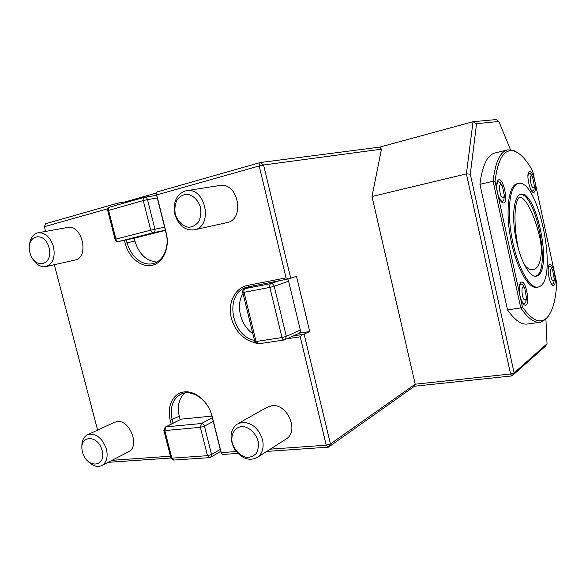 <?xml version="1.0" encoding="UTF-8"?>
<svg xmlns="http://www.w3.org/2000/svg" width="586" height="586" viewBox="0 0 586 586"><rect width="100%" height="100%" fill="white"/><g stroke="black" fill="none" stroke-linecap="round" stroke-linejoin="round"><path stroke-width="0.88" d="M518.485 249.306C513.907 227.676 513.314 201.709 519.745 197.035C526.697 198.302 534.469 216.3 539.003 234.136C544.511 255.357 539.186 268.718 533.341 269.648C531.216 270.095 528.88 269.223 526.338 267.033L524.302 264.63M258.082 441.009C255.914 433.86 250.398 428.183 244.186 426.637C235.865 425.553 230.203 433.486 232.29 443.009C234.825 450.436 239.374 455.197 245.93 457.285C250.002 457.593 253.408 456.348 256.155 453.564C258.184 450.004 258.829 445.821 258.082 441.009M262.513 439.705C258.712 428.395 251.973 422.616 242.282 422.36L236.898 424.22C229.895 430.417 229.185 438.833 234.781 449.484C241.996 459.028 249.695 461.563 257.862 457.08C262.55 453.11 264.103 447.323 262.513 439.705M285.155 439.647L286.7 438.658C299.256 430.373 286.964 403.168 271.853 405.702L266.608 407.534L238.268 423.451M526.47 297.922L525.591 299.944C521.657 301.915 520.28 280.884 524.829 288.524L526.47 297.922L525.796 302.222L524.587 303.511C523.108 303.621 521.723 301.673 520.441 297.673M519.299 290.905C519.181 286.847 519.804 284.547 521.159 284.012L522.734 284.671L524.997 288.839M504.378 195.585L503.33 197.775C499.287 198.639 497.726 178.693 502.407 186.216L504.378 195.585L503.857 200.002L502.656 201.335C501.096 201.438 499.587 199.408 498.137 195.233M496.891 189.3C496.532 184.883 497.075 182.363 498.525 181.748L500.166 182.414L502.407 186.216M534.41 186.795L533.927 190.025L533.018 191.014C532.088 191.146 531.092 190.04 530.03 187.696M527.913 177.47C527.957 174.928 528.418 173.507 529.297 173.207L530.528 173.698L532.293 176.503M533.648 187.769C530.462 188.553 528.653 171.002 532.528 176.972L534.447 186.187L533.648 187.769M554.21 280.159L553.66 283.06L552.745 284.012C551.844 284.137 550.913 283.06 549.946 280.797M548.1 270.205C548.247 267.846 548.73 266.542 549.573 266.286L550.737 266.769L552.452 269.685M553.624 280.767C550.532 282.445 548.848 264.044 552.642 270.102L554.29 279.302L553.624 280.767M287.814 279.039L288.605 281.207L274.226 286.276L286.327 336.386L300.325 330.065L288.605 281.207M300.325 330.065L300.545 332.115L298.948 333.361M299.446 333.104L309.716 331.53L296.516 276.321L288.59 278.885L246.083 287.367C224.218 294.113 231.118 336.174 254.5 340.415M88.735 462.046C93.416 466.375 97.891 467.482 102.169 465.379C106.674 462.281 108.102 456.933 106.447 449.323C103.099 439.471 97.657 434.394 90.141 434.101L87.189 434.951C83.322 437.207 81.557 441.361 81.908 447.411M87.754 434.687L114.175 422.44L117.09 421.59C129.806 419.393 140.127 446.21 128.686 451.733L128.026 452.07M102.14 450.553C97.679 433.464 77.909 435.391 82.516 452.114C86.735 468.829 106.608 467.606 102.14 450.553M32.955 259.21C36.684 264.916 41.027 267.377 45.979 266.601C52.938 263.949 55.443 257.32 53.494 246.706C50.323 237.118 45.217 232.481 38.178 232.781L37.336 232.964C32.875 234.488 30.274 238.377 29.527 244.633M67.39 227.485L67.573 227.449C82.201 224.086 89.746 257.708 74.964 260.052L45.979 266.601M49.041 247.732C44.404 229.961 25.169 235.425 29.937 252.756C34.332 270.153 53.692 265.458 49.041 247.732M185 191.029C176.21 194.757 172.833 202.536 174.87 214.359C178.51 225.522 184.971 230.679 194.237 229.837C213.436 226.87 205.818 187.007 186.634 190.692L185 191.029M219.215 185.55L219.699 185.469C238.356 181.902 245.417 219.735 226.76 222.658L194.237 229.837M175.273 214.102C177.477 221.347 182.81 226.533 188.86 227.273C192.853 226.899 196.171 224.958 198.815 221.457C200.749 217.23 201.313 212.564 200.5 207.459C198.258 200.053 192.765 194.83 186.656 194.23C182.664 194.713 179.382 196.728 176.818 200.28C174.972 204.499 174.46 209.107 175.273 214.102M126.437 239.842L127.169 242.736C130.444 256.5 142.801 266.505 153.246 263.51C163.501 261.166 169.728 246.757 166.065 233.008L157.304 198.017L147.496 199.606L154.931 229.199C155.246 231.023 154.748 232.195 153.437 232.715L118.665 241.505L135.315 237.945L165.399 230.357M520.024 295.967C518.735 288.935 519.064 284.393 521.02 282.342C526.001 278.694 530.843 306.419 525.005 305.203C523.012 304.552 521.35 301.468 520.024 295.967L522.412 306.91C532.125 320.71 540.351 324.278 547.082 317.612C552.657 311.371 555.858 299.812 556.7 282.935L554.605 273.171L555.33 280.958C555.132 284.064 554.429 285.587 553.235 285.536C549.543 285.536 546.108 266.33 549.514 264.74C551.397 264.227 553.096 267.04 554.605 273.171L534.835 181.03C536.095 188.121 535.663 191.952 533.546 192.516C529.795 192.56 525.767 173.28 529.187 171.617C531.26 171.149 533.143 174.284 534.835 181.03L532.696 171.083C526.836 160.439 520.939 153.876 515.013 151.371C504.7 147.826 498.027 157.839 495.009 181.396L497.448 192.574C496.217 186.055 496.503 181.88 498.305 180.041C503.293 176.298 509.139 204.17 503.125 202.99C500.862 202.214 498.964 198.742 497.448 192.574L520.024 295.967M536.959 287.279C528.675 289.579 516.237 267.692 510.802 239.344C505.264 211.019 508.523 185.374 516.977 183.799L518.244 183.513C537.758 177.499 558.502 275.918 540.138 286.246L538.241 287.074C529.978 289.374 517.563 267.465 512.127 239.095C506.582 210.74 509.82 185.081 518.244 183.513M522.412 306.91L520.778 307.943L493.097 181.264L495.009 181.396M548.423 316.044L546.093 319.033L540.812 322.154C534.806 323.45 528.125 318.711 520.778 307.943L507.535 309.906C515.006 320.542 521.848 325.208 528.052 323.904L539.442 322.344M507.542 149.862L494.994 152.983C487.31 155.004 482.293 165.45 479.927 184.304L493.097 181.264C495.287 162.256 500.1 151.789 507.549 149.862L513.57 150.419L517.555 152.646M479.927 184.304L507.535 309.906M537.831 275.559L536.454 276.138C529.876 277.925 520.097 260.521 515.834 238.224C511.483 215.941 513.981 195.621 520.676 194.354C536.073 189.41 552.539 268.014 537.831 275.559M255.269 342.583C243.307 340.73 232.495 328.248 230.642 314.411C228.686 300.574 236.085 287.601 247.636 285.375L286.063 277.874L259.188 165.955L156.711 194.933L166.226 232.935C170.028 247.775 163.245 262.946 152.192 265.29C141.197 267.846 128.708 257.488 125.148 243.212L124.4 240.282M107.883 208.733L44.368 226.694L45.605 231.433M54.315 264.718L97.606 430.124M111.985 460.325L170.438 456.194M171.185 424.096L170.226 420.323C166.629 406.545 172.973 393.213 184.165 391.931C195.306 390.43 208.601 401.813 212.103 416.163L221.23 452.612L236.246 451.55M270.278 449.147L326.234 445.199L300.215 336.818L287.052 338.796M286.063 277.874L288.59 278.885M157.304 198.017L156.206 193.629L156.806 192.018L260.206 162.542L259.188 165.955L263.583 164.981L290.751 278.335M156.44 192.999L124.972 201.95L125.177 202.749M134.165 238.194L134.89 241.051C138.904 254.016 146.214 261.019 156.828 262.067M124.972 201.95L118.108 203.049L117.552 204.91M117.478 204.624L117.112 205.034M44.368 226.694L45.723 223.684L118.108 203.049M260.206 162.542L379.75 147.108L381.471 149.166L263.583 164.981L260.206 162.542M381.471 149.166L371.993 196.5L466.397 173.874L473.034 121.705L379.75 147.108M473.034 121.705L496.357 119.559L498.847 121.47L476.557 123.668L473.034 121.705M156.711 194.933L156.206 193.629M237.85 453.403L222.497 454.465L221.296 453.579L211.839 415.818C208.177 399.586 191.021 388.218 180.334 394.459C172.431 399.469 169.713 407.907 172.189 419.766L173.053 423.158M221.296 453.579L221.23 452.612M180.144 419.569L179.294 416.214C177.089 406.281 178.884 398.546 184.685 393.008M293.059 336.049L304.119 334.123L330.438 443.932L415.203 384.204L510.589 373.978L512.047 375.904L514.12 372.93L547.031 343.755L545.507 346.114L512.047 375.904L414.478 386.233L328.49 447.14L266.747 451.403M170.9 458.025L108.088 462.332M326.234 445.199L328.49 447.14L330.438 443.932L326.234 445.199M301.98 334.694L300.215 336.818M250.178 286.342L248.486 287.433M243.022 293.454C235.491 305.284 240.458 325.398 252.852 333.661M309.716 331.53L304.119 334.123M371.993 196.5L415.203 384.204L414.478 386.233M510.589 373.978L466.397 173.874L470.294 174.159L514.12 372.93L510.589 373.978M547.031 343.755L545.91 319.224M510.472 149.664L498.847 121.47M476.557 123.668L470.294 174.159M211.905 416.089L181.228 419.137L165.948 426.872L201.438 423.517L212.322 417.759M165.45 426.996L181.228 419.137M520.112 194.53C535.611 192.223 550.957 268.461 536.556 275.772L535.575 276.24M253.877 285.624L245.073 288.612L270.835 283.639C269.824 284.195 269.494 285.448 269.853 287.396L244.032 292.311L256.053 341.499L281.983 337.558L269.853 287.396L274.226 286.276C273.611 284.4 272.475 283.521 270.835 283.639L279.419 280.665M245.073 288.612L244.75 288.7C243.161 289.425 242.501 290.656 242.765 292.399L244.032 292.311C243.681 290.4 244.032 289.169 245.073 288.612M284.437 339.902L285.126 339.675L286.327 336.386L281.983 337.558C282.474 339.228 283.214 340.034 284.21 339.975L284.437 339.902M242.78 292.473L254.749 341.426L256.053 341.499L258.316 343.857L284.1 339.99M109.89 207.092L109.758 207.122C108.659 207.569 108.264 208.631 108.578 210.308L115.925 239.066L150.719 230.181L143.262 200.559L107.743 210.652L115.061 239.308M165.355 230.188L153.437 232.715C152.199 232.789 151.291 231.946 150.719 230.181L164.607 227.192M147.496 199.606C146.969 197.98 146.061 197.182 144.749 197.218L144.39 197.299C143.314 197.738 142.94 198.822 143.262 200.559L147.496 199.606M118.599 241.52L118.665 241.505C117.405 241.593 116.489 240.78 115.925 239.066L115.061 239.33C115.669 240.985 116.848 241.718 118.599 241.52L135.249 237.96M247.636 285.375L248.882 286.591M134.89 241.051L125.148 243.212M179.294 416.214L170.226 420.323M210.667 457.285L209.51 457.651L207.503 455.688L211.561 454.494L220.248 449.396M220.732 451.337L210.821 457.19L211.561 454.494L204.433 426.147C203.862 424.44 202.866 423.561 201.438 423.517L200.353 427.319L204.433 426.147L213.245 421.429M209.297 457.666L173.888 460.047L171.845 458.149L207.503 455.688L200.353 427.319L164.805 430.571L165.948 426.872L165.318 427.069L163.831 430.322L164.805 430.571L171.845 458.149L170.856 457.827L163.882 430.498M532.689 269.743L533.341 269.648M286.7 438.658L257.862 457.08M524.455 303.533L523.093 303.738M521.159 284.005L519.833 284.225M524.829 288.524L522.734 284.671M502.656 201.335L501.213 201.65M498.525 181.748L497.118 182.07M533.018 191.014L531.898 191.263M529.305 173.207L528.206 173.456M533.927 190.025L534.447 186.187M532.528 176.972L530.528 173.698M549.573 266.286L548.518 266.469M552.649 284.027L551.594 284.195M553.66 283.06L554.29 279.302M552.642 270.102L550.737 266.769M253.745 285.653L244.845 288.671M299.19 333.251L284.21 339.975M254.778 341.55C255.357 343.169 256.492 343.945 258.184 343.879M128.686 451.733L102.169 465.379M67.573 227.449L38.178 232.781M219.699 185.469L186.634 190.692M156.63 195.343L144.39 197.299M144.332 197.314L109.758 207.122C108.146 207.722 107.472 208.887 107.729 210.601M547.082 317.612L546.101 319.026M552.701 285.323L553.235 285.536M533.092 192.362L533.546 192.516M515.013 151.371L513.578 150.412M502.488 202.771L503.125 202.99M497.858 180.473L498.305 180.041M524.25 304.888L525.005 305.203M181.477 393.924L180.334 394.459M246.911 287.089L246.083 287.367M170.914 458.032L173.632 460.061M535.985 276.218L536.454 276.138"/></g></svg>
